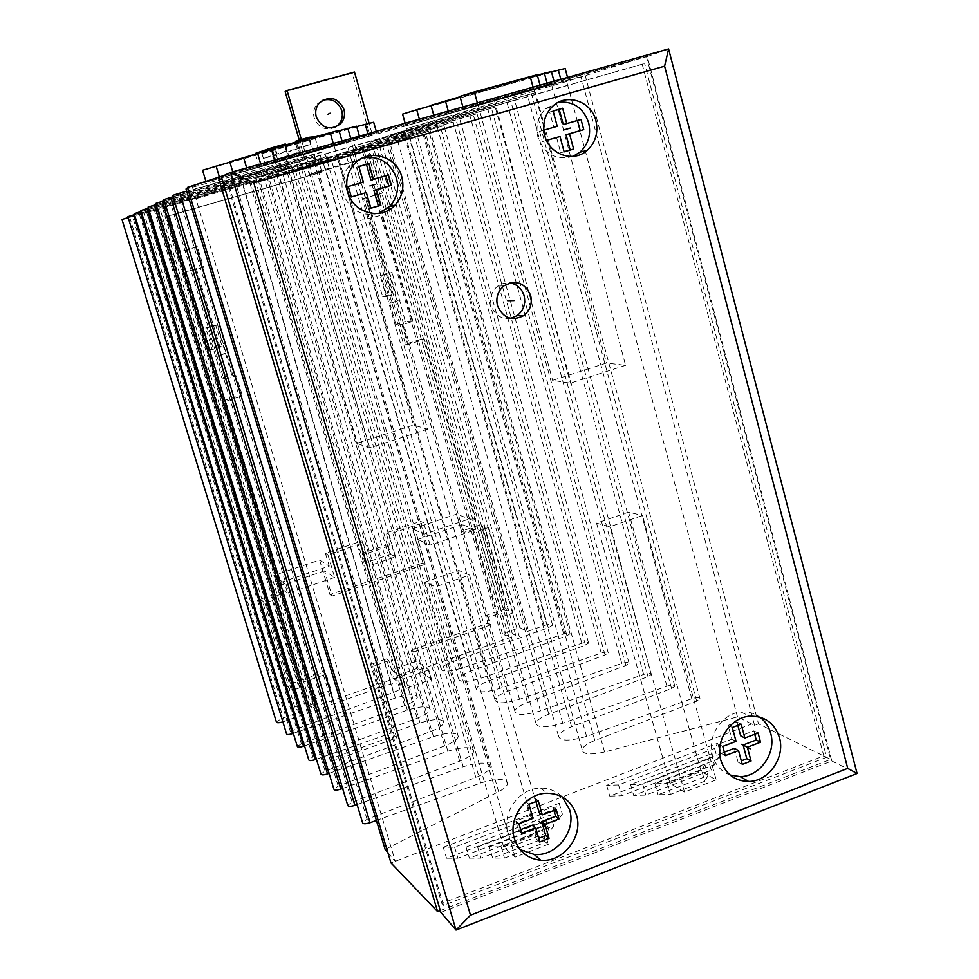 <?xml version="1.0" encoding="UTF-8"?>
<svg xmlns="http://www.w3.org/2000/svg" width="979" height="979" viewBox="0 0 979 979"><rect width="100%" height="100%" fill="white"/><g stroke="black" fill="none" stroke-linecap="round" stroke-linejoin="round"><path stroke-width="0.73" stroke-dasharray="4.89 3.67" d="M440.317 910.556L830.633 759.386L758.492 723.836L754.589 725.317L751.688 723.958L390.988 862.964M751.688 723.958L737.468 716.873L604.594 752.007C589.909 755.213 582.419 754.368 582.126 749.437C583.288 746.414 587.522 743.44 594.828 740.516L696.693 701.209L700.046 698.908C699.642 697.293 696.877 697.232 691.761 698.712L586.592 736.355C569.129 741.482 559.743 741.311 558.422 735.853C559.584 732.794 563.965 729.747 571.589 726.724L671.545 688.506L674.849 686.267C674.445 684.786 671.802 684.762 666.919 686.181L562.766 723.2C546.16 728.107 537.202 728.046 535.892 723.028C536.994 720.103 541.301 717.166 548.827 714.205L647.976 676.624L651.243 674.445C650.839 673.075 648.306 673.075 643.644 674.433L540.457 710.876C524.622 715.576 516.055 715.612 514.77 710.987C515.811 708.196 520.045 705.357 527.461 702.457L625.85 665.463L629.081 663.334C628.677 662.073 626.254 662.098 621.775 663.407L519.506 699.312C504.381 703.803 496.194 703.925 494.921 699.667C495.912 696.987 500.061 694.246 507.379 691.407L605.046 654.963L608.228 652.895C607.837 651.72 605.499 651.769 601.204 653.03L499.804 688.433C485.339 692.74 477.483 692.924 476.235 688.983C477.177 686.438 481.252 683.77 488.46 680.992L585.442 645.075L588.575 643.056C588.195 641.967 585.944 642.028 581.82 643.252L481.24 678.178C467.375 682.314 459.836 682.559 458.613 678.912C459.518 676.465 463.52 673.895 470.618 671.178L566.939 635.738L570.035 633.78C569.692 632.777 567.575 632.838 563.684 633.951L461.17 668.29C448.823 671.888 442.129 672.108 441.113 668.938C441.884 666.809 445.433 664.508 451.772 662.037L548.301 627.784L552.584 625.165C552.046 623.88 549.182 624.027 543.994 625.605L527.265 631.528L519.8 627.563L502.435 633.707L506.167 635.787L512.262 633.633L515.823 635.579L311.677 707.903L309.291 705.455L315.703 703.179L313.121 700.597L294.789 707.083L299.562 712.198L281.732 718.513L276.359 721.89M282.882 721.902L385.114 685.679C397.131 682.143 403.654 681.935 404.657 685.08C403.886 687.319 400.13 689.767 393.399 692.422L290.322 731.362L286.553 733.858M293.321 733.357L395.406 698.015C408.879 693.94 416.21 693.719 417.409 697.342C416.491 699.924 412.245 702.677 404.657 705.614L301.348 743.783L297.322 746.439M304.518 745.9L407.337 710.118C421.374 705.883 428.998 705.712 430.209 709.628C429.255 712.345 424.898 715.208 417.152 718.231L312.876 757.024L308.752 759.79M316.413 759.214L420.015 722.967C434.639 718.549 442.581 718.464 443.817 722.686C442.814 725.549 438.347 728.535 430.442 731.643L325.126 771.122L320.916 773.985M329.091 773.373L433.489 736.636C448.774 732.035 457.034 732.023 458.294 736.6C457.242 739.622 452.665 742.731 444.588 745.925L338.183 786.125L333.876 789.111M342.613 788.462L447.844 751.199C463.838 746.39 472.465 746.475 473.738 751.456C472.624 754.638 467.938 757.868 459.689 761.16L352.122 802.156L347.716 805.264M357.09 804.567L463.177 766.753C479.93 761.711 488.962 761.919 490.246 767.352C489.059 770.706 484.25 774.083 475.843 777.461L367.027 819.301L362.524 822.544M376.389 820.439L480.713 782.992C497.381 777.987 506.327 778.305 507.55 783.922C506.804 786.37 503.818 788.952 498.605 791.668L385.126 849.429M387.88 852.648L395.296 861.324L192.129 186.096L187.454 187.405M701.637 770.253L667.335 783.347L654.963 783.751L704.941 764.697L701.637 770.253L704.721 781.254L670.456 794.397L658.072 794.74L708.001 775.625L704.721 781.254M708.196 759.214L642.713 784.155L630.574 784.546L711.415 753.806L708.196 759.214L711.231 770.069L645.822 795.083L633.67 795.425L714.413 764.587L711.231 770.069M714.584 748.482L618.557 784.938L606.662 785.317L717.705 743.22L714.584 748.482L717.558 759.19L621.653 795.756L609.746 796.098L720.666 753.867L717.558 759.19M443.254 847.276L559.217 803.306L554.897 809.107L454.611 847.19L443.254 847.276L446.546 858.228L562.362 814.136L558.079 820.01L457.915 858.204L446.546 858.228M546.086 820.94L477.654 847.006L466.077 847.092L550.528 814.981L546.086 820.94L549.317 831.991L480.97 858.13L469.382 858.167L553.722 825.958L549.317 831.991M489.353 846.921L541.583 826.998L537.018 833.129L501.162 846.823L489.353 846.921L492.67 858.106L544.838 838.11L540.31 844.326L504.491 858.069L492.67 858.106M716.2 779.871L684.492 792.035L669.979 783.359L701.135 771.452L716.2 779.871L642.481 515.517L609.844 526.751L596.529 523.153L628.579 512.152L642.481 515.517M548.313 844.339L515.15 857.078L503.659 846.908L536.235 834.463L548.313 844.339L469.541 575.077L435.349 586.862L425.265 581.954L458.808 570.439L469.541 575.077M224.081 175.449L646.434 56.439L566.645 81.477L406.726 128.579L535.427 92.675L387.843 135.567L514.636 100.188L369.927 142.2L495.227 107.188L353.186 148.404L477.042 113.76L337.51 154.205L453.216 122.008L326.35 158.329L326.876 160.189L323.131 161.474L328.393 160.25L250.734 182.363L250.196 180.528L134.209 213.655M754.589 725.317L580.939 76.46M585.161 75.273L758.492 723.836M187.687 188.201L192.129 186.096L578.467 77.219M186.708 191.199L298.766 159.406L324.379 151.353L186.034 188.984M173.124 196.742L312.693 156.371L172.72 195.384M164.301 200.83L301.605 161.131L163.909 199.557M156.077 204.635L291.265 165.573L155.71 203.448M148.404 208.184L281.585 169.734L148.062 207.083M430.209 709.628L272.235 173.675L140.915 210.473M273.068 175.486L256.841 181.054L264.563 179.181L250.734 182.363M260.732 180.466L323.78 162.037L260.732 180.466L260.194 178.667L134.502 214.634M272.786 175.535L326.876 160.189M488.46 680.992L337.412 157.754L323.78 162.037L333.655 159.198L333.141 157.386L337.18 155.845L443.976 125.691L333.141 157.386M337.412 157.754L333.655 159.198M298.84 164.105L327.194 156.603L284.571 169.795L255.862 177.395L298.84 164.105M304.102 164.08L261.748 175.461L315.679 159.528L321.161 158.622L304.102 164.08L297.812 142.506L285.036 146.079L288.193 156.897L277.718 159.858L288.536 155.159L299.317 152.112L288.193 156.897M268.062 174.299L261.687 152.638L274.536 149.028L277.718 159.858M285.036 146.079L285.929 145.663L287.777 151.99L297.016 147.89L295.328 142.126M296.319 141.845L299.317 152.112M314.394 136.779L297.812 142.506M295.12 141.404L308.789 138.112L285.929 145.663M274.536 149.028L261.466 151.978L285.268 143.986M261.687 152.638L255.25 153.434M321.161 158.622L314.822 136.73M315.679 159.528L309.474 138.149M278.599 170.04L272.297 148.575M285.525 144.868L288.536 155.159M261.748 175.461L255.458 154.156M275.417 148.612L277.277 154.951L286.247 150.925L284.351 144.427M277.277 154.951L263.351 158.378L286.247 150.925M297.016 147.89L310.649 144.537L287.777 151.99M337.718 157.668L337.18 155.845M272.235 173.675L326.35 158.329M309.964 166.479L309.437 164.692L260.194 178.667M247.503 183.66L246.965 181.837M141.233 211.513L250.196 180.528M309.437 164.692L428.888 131.137L295.23 169.869L409.822 137.549L382.654 146.03L121.983 219.48M128.176 217.546L255.568 180.907L127.906 216.653M451.772 662.037L307.479 166.626M527.265 631.528L388.626 143.852M519.8 627.563L382.654 146.03M502.435 633.707L364.261 151.255M506.167 635.787L367.211 150.166M512.262 633.633L373.66 148.331M515.823 635.579L376.499 147.291M430.136 545.132L423.613 522.664L388.957 534.277L395.565 556.831L369.793 565.556L363.111 542.941L327.892 554.75L334.671 577.439L324.526 570.855L332.065 596.052L425.033 564.381L417.764 539.417L430.136 545.132L475.439 529.81L472.698 520.228L475.806 519.188L424.397 339.383L408.5 344.327L402.81 324.538L412.379 321.589L381.871 215.086L360.627 220.373L381.871 215.086M334.671 577.439L287.667 593.347L284.705 583.582L281.438 584.683L225.757 401.17L242.425 395.981L236.355 375.85L226.333 378.934L193.438 270.314L186.353 271.428L209.971 349.27L212.272 349.576L205.725 327.965L207.242 328.051L221.866 377.955L226.333 378.934M301.336 139.483L308.458 163.958L318.383 160.103L321.846 172.023L169.428 215.502L180.405 251.713L197.379 246.781L203.583 267.34L193.438 270.314M311.677 707.903L159.956 208.796M402.81 324.538L399.848 324.465L405.502 344.131L421.313 339.211L472.441 517.915L424.262 534.142L412.514 528.917L422.475 563.096L329.96 594.583L319.619 560.074L273.9 575.419L282.454 581.881L279.211 582.982L223.848 400.607L240.418 395.455L195.641 247.197L178.778 252.092L167.85 216.126L319.338 172.916L318.848 171.227L367.529 157.35L356.882 161.094L350.751 139.728L353.003 138.81L356.319 150.387L367.419 146.201L370.808 158.06L372.424 157.607L382.556 193.034L366.379 197.734L372.179 217.925M412.379 321.589L405.318 321.455L392.089 272.407L389.63 272.627L395.712 293.822L392.028 293.969L370.086 217.607M408.5 344.327L405.502 344.131M366.379 197.734L363.613 198.456L399.848 324.465L395.883 324.367L405.318 321.455M395.883 324.367L389.777 303.172L399.248 300.284M389.777 303.172L390.597 303.147L382.581 275.27L380.17 275.466L386.277 296.686L382.667 296.808L360.627 220.373M284.705 583.582L282.454 581.881L329.238 566.131L325.383 553.233L360.394 541.509L364.2 554.359L389.85 545.731L387.819 544.703L390.621 554.261L365.106 562.876L369.793 565.556M424.262 534.142L420.554 521.366L386.093 532.906L389.85 545.731M367.529 157.35L368.006 159.039L369.621 158.574L379.693 193.781L363.613 198.456M319.619 560.074L329.238 566.131M386.497 658.891L388.871 660.678L391.624 669.954L416.467 661.18L428.741 669.917L431.519 679.377L406.126 688.421L391.967 677.333L386.497 658.891L372.828 663.689L394.28 735.706L329.69 759.068L310.967 697.44L329.678 690.831L324.061 672.255L286.48 685.422L260.145 599.209L279.174 592.772L281.034 594.253L278.623 586.323L287.667 593.347M279.174 592.772L273.9 575.419M260.145 599.209L264.881 603.272L274.536 600.005L271.477 597.484L281.034 594.253M412.514 528.917L456.618 514.122L461.513 531.156L479.575 525.05L482.414 526.139L506.608 610.859L508.101 610.345L513.069 612.891L502.521 616.586L497.638 614.017L473.346 529.198L478.07 531.071L488.729 527.461L483.92 525.625L482.414 526.139M461.513 531.156L464.266 532.282L473.346 529.198M264.881 603.272L291.558 690.672L301.104 687.319L297.849 684.052L271.477 597.484M286.48 685.422L291.558 690.672M274.536 600.005L301.104 687.319M388.871 660.678L375.141 665.512L396.679 737.872L331.783 761.381L312.974 699.447L331.771 692.802L326.142 674.127L297.849 684.052M324.526 570.855L278.623 586.323M417.764 539.417L462.027 524.499L464.266 532.282M497.638 614.017L488.643 617.162L490.834 624.822L413.738 651.941L416.467 661.18M428.741 669.917L403.311 678.936L406.126 688.421M391.624 669.954L403.311 678.936M431.519 679.377L416.662 668.596L391.967 677.333M479.575 525.05L503.671 609.354L485.792 615.62L487.97 623.244L411.241 650.191L413.738 651.941M411.241 650.191L416.662 668.596M422.475 563.096L425.033 564.381M329.96 594.583L332.065 596.052M423.613 522.664L420.554 521.366M472.698 520.228L456.618 514.122M475.439 529.81L462.027 524.499M475.806 519.188L472.441 517.915M424.397 339.383L421.313 339.211M388.957 534.277L386.093 532.906M395.565 556.831L390.621 554.261M364.2 554.359L362.267 553.294L387.819 544.703M365.106 562.876L362.267 553.294M363.111 542.941L360.394 541.509M327.892 554.75L325.383 553.233M324.061 672.255L326.142 674.127M503.671 609.354L506.608 610.859M485.792 615.62L488.643 617.162M329.678 690.831L331.771 692.802M310.967 697.44L312.974 699.447M329.69 759.068L331.783 761.381M394.28 735.706L396.679 737.872M372.828 663.689L375.141 665.512M478.07 531.071L502.521 616.586M488.729 527.461L513.069 612.891M483.92 525.625L508.101 610.345M487.97 623.244L490.834 624.822M281.438 584.683L279.211 582.982M225.757 401.17L223.848 400.607M242.425 395.981L240.418 395.455M203.583 267.34L186.353 271.428M197.379 246.781L195.641 247.197M236.355 375.85L231.742 374.908L221.866 377.955M196.241 268.54L219.773 346.297L222.147 346.566L215.625 324.991L217.191 325.052L231.742 374.908M219.773 346.297L209.971 349.27M222.147 346.566L212.272 349.576M215.625 324.991L205.725 327.965M217.191 325.052L207.242 328.051M225.77 353.419L215.845 356.442M225.231 353.346L215.319 356.368M180.405 251.713L178.778 252.092M169.428 215.502L167.85 216.126M321.846 172.023L319.338 172.916M318.848 171.227L309.327 174.654L299.256 140.07M356.882 161.094L309.327 174.654M370.808 158.06L368.006 159.039M353.003 138.81L372.008 133.45L369.658 134.392L352.207 73.29L285.146 91.634M350.751 139.728L369.658 134.392M372.008 133.45L369.107 123.293M356.319 150.387L308.458 163.958M354.471 72.03L352.207 73.29M322.115 100.494L317.306 103.958C313.88 108.033 312.852 112.732 314.21 118.067C318.567 127.919 325.542 131.002 335.136 127.307M318.383 160.103L367.419 146.201M372.424 157.607L369.621 158.574M382.556 193.034L379.693 193.781M390.597 303.147L400.081 300.259M382.581 275.27L392.089 272.407M380.17 275.466L389.63 272.627M386.277 296.686L395.712 293.822M382.667 296.808L392.028 293.969M309.291 705.455L158.439 209.469M315.703 703.179L165.243 207.536M313.121 700.597L163.603 208.258M294.789 707.083L144.146 213.789M299.562 712.198L147.083 212.455M385.114 685.679L236.747 186.708M737.468 716.873L566.645 81.477M346.248 141.625L275.319 162.11L346.248 141.625L427.615 429.218L413.456 425.094L356.784 443.316L369.438 447.99L427.615 429.218M551.397 83.815L478.131 104.937L551.397 83.815L625.569 365.351L606.417 363.05L552.597 380.354L570.39 383.156L625.569 365.351M420.089 121.714L568.248 80.033L405.881 125.814L420.089 121.714L419.379 119.218M554.665 83.668L434.419 117.566L554.665 83.668L554.016 81.257M533.641 89.297L463.508 109.158L533.641 89.297L533.065 87.168M368.63 136.228L206.128 182.143L368.63 136.228L367.908 133.731M351.437 140.866L233.467 174.225L351.437 140.866L350.776 138.553M275.197 162.147L342.65 143.24L261.344 166.161L275.197 162.147L274.585 160.042M646.434 56.439L830.633 759.386M642.236 64.32L226.785 181.898L441.81 903.384L823.792 755.898L642.236 64.32L644.623 63.5L227.85 181.445L443.524 905.342L826.619 757.293L644.623 63.5M226.785 181.898L227.85 181.445M440.868 912.379L831.807 760.977L647.266 56.525L221.389 176.685M647.266 56.525L668.596 48.95M378.555 213.422C361.667 216.946 349.858 210.363 343.139 193.658C340.557 183.648 342.393 174.678 348.634 166.748L355.034 161.168L362.805 157.864M573.033 156.371C556.402 160.85 544.703 154.523 537.961 137.39C535.378 126.23 537.912 116.709 545.536 108.816L558.532 102.22M542.904 130.44L539.564 131.431L543.773 130.207L542.904 130.44L545.695 140.67L546.551 140.425M510.646 318.383C501.162 319.35 494.701 315.152 491.25 305.791C489.451 297.812 491.605 291.252 497.687 286.113L503.585 283.237L510.071 282.894M520.155 849.674C514.281 845.672 510.267 840.153 508.138 833.092C501.456 812.692 519.494 787.838 540.653 788.144C549.146 788.107 556.341 791.02 562.227 796.882M730.138 775.062C721.254 771.636 715.38 765.076 712.492 755.409C706.703 736.392 721.964 713.287 741.03 712.039C747.98 711.427 754.246 713.116 759.814 717.093M528.893 804.249L525.699 801.642L529.761 815.74L515.798 821.038L518.515 830.425L520.644 829.617M532.968 818.42L529.761 815.74M538.23 800.724L534.987 798.142L525.699 801.642M535.978 801.581L534.987 798.142M556.243 809.584L552.927 806.965L539.037 812.227M553.918 810.465L552.927 806.965M539.759 841.964L536.516 839.162L538.707 838.33M532.466 825.126L536.516 839.162M521.672 833.19L518.515 830.425M518.943 823.743L515.798 821.038M737.848 725.39L736.954 722.037L728.143 725.353L731.876 739.157L718.647 744.162L721.144 753.365L724.313 752.153M754.723 734.274L753.806 730.848L740.662 735.816M734.348 748.335L738.056 762.09L741.299 760.854M553.123 111.068L549.684 112.047L553.82 127.319M556.574 137.476L560.698 152.7L564.112 151.696M539.564 131.431L542.329 141.612L546.527 140.389M358.914 166.589L356.478 167.287L360.957 182.877M363.943 193.267L368.41 208.796L370.833 208.086M345.954 187.209L348.304 186.499L345.954 187.209L348.952 197.599L351.302 196.926M732.304 727.483L728.143 725.353M736.037 741.36L731.876 739.157M741.14 724.154L736.954 722.037M758.076 733.002L753.806 730.848M742.253 764.415L738.056 762.09M725.255 755.641L721.144 753.365M722.759 746.402L718.647 744.162M553.086 110.945L549.684 112.047M564.149 151.831L560.698 152.7M545.695 140.67L542.329 141.612M358.877 166.467L356.478 167.287M370.87 208.221L368.41 208.796M351.314 196.963L348.952 197.599M831.807 760.977L857.078 773.496M823.792 755.898L826.619 757.293M441.81 903.384L443.524 905.342M334.035 145.553L413.456 425.094M285.892 158.635L369.438 447.99M275.319 162.11L356.784 443.316M533.824 89.236L606.417 363.05M494.236 99.919L570.39 383.156M478.131 104.937L552.597 380.354M431.103 105.708L551.495 71.932M561.505 81.844L560.832 79.336M405.881 125.814L405.147 123.232M568.248 80.033L567.551 77.439M565.152 68.493L402.577 114.115M551.397 71.553L430.993 105.328M460.069 96.762L537.312 75.089M537.214 74.71L459.959 96.37M229.881 162.171L356.686 126.585M373.672 122.228L202.567 170.248M257.636 153.544L339.04 130.709M356.576 126.205L229.771 161.78M338.93 130.317L257.514 153.152M434.419 117.566L433.746 115.167M547.714 85.528L547.09 83.215M448.896 113.393L448.26 111.08M540.653 87.412L540.053 85.197M477.96 104.986L477.373 102.868M463.508 109.158L462.896 106.944M377.025 133.952L376.279 131.37M219.737 178.202L219.308 176.795M206.128 182.143L205.859 181.237M360.101 138.528L359.415 136.118M247.344 170.211L246.659 167.911M233.467 174.225L232.757 171.827M333.9 145.602L333.288 143.485M261.344 166.161L260.695 163.958M342.65 143.24L342.014 141.025M667.335 783.347L670.456 794.397M704.941 764.697L708.001 775.625M654.963 783.751L658.072 794.74M642.713 784.155L645.822 795.083M711.415 753.806L714.413 764.587M630.574 784.546L633.67 795.425M618.557 784.938L621.653 795.756M717.705 743.22L720.666 753.867M606.662 785.317L609.746 796.098M559.217 803.306L562.362 814.136M454.611 847.19L457.915 858.204M554.897 809.107L558.079 820.01M477.654 847.006L480.97 858.13M550.528 814.981L553.722 825.958M466.077 847.092L469.382 858.167M541.583 826.998L544.838 838.11M501.162 846.823L504.491 858.069M537.018 833.129L540.31 844.326M684.492 792.035L609.844 526.751M701.135 771.452L628.579 512.152M669.979 783.359L596.529 523.153M515.15 857.078L435.349 586.862M536.235 834.463L458.808 570.439M503.659 846.908L425.265 581.954M292.635 170.652L292.109 168.829M287.018 151.464L285.146 145.051M498.605 791.668L313.402 154.131M480.713 782.992L298.766 159.406M367.027 819.301L178.056 193.977M475.843 777.461L295.744 160.813M463.177 766.753L286.798 164.484M352.122 802.156L169.11 198.199M459.689 761.16L285.146 165.451M447.844 751.199L276.788 168.877M338.183 786.125L160.776 202.115M444.588 745.925L275.27 169.783M433.489 736.636L267.438 172.989M325.126 771.122L152.993 205.786M430.442 731.643L266.043 173.834M420.015 722.967L258.701 176.832M312.876 757.024L145.712 209.212M417.152 718.231L257.416 177.615M407.337 710.118L251.04 182.278M404.657 705.614L249.853 183M395.406 698.015L242.792 183.819M499.804 688.433L345.538 152.626M585.442 645.075L440.379 126.646M481.24 678.178L331.343 159.858M581.82 643.252L437.442 127.711M470.618 671.178L322.74 161.131M566.939 635.738L425.351 132.079M563.684 633.951L422.757 133.034M461.17 668.29L314.589 163.897M548.301 627.784L409.822 137.549M543.994 625.605L406.346 138.81M281.732 718.513L128.139 217.827M284.289 721.45L129.656 217.118M393.399 692.422L242.584 184.346M290.322 731.362L132.275 215.49M301.348 743.783L138.883 212.419M601.204 653.03L453.216 122.008M605.046 654.963L456.349 120.882M507.379 691.407L351.926 150.399M519.506 699.312L361.214 146.862M621.775 663.407L470.006 115.938M625.85 665.463L473.334 114.739M527.461 702.457L367.92 144.513M540.457 710.876L377.918 140.719M643.644 674.433L487.897 109.477M647.976 676.624L491.446 108.192M548.827 714.205L384.992 138.247M562.766 723.2L395.773 134.147M666.919 686.181L507 102.562M671.545 688.506L510.805 101.192M571.589 726.724L403.226 131.529M586.592 736.355L414.876 127.111M691.761 698.712L527.448 95.171M696.693 701.209L531.524 93.703M594.828 740.516L421.619 124.676M604.594 752.007L427.701 121.837M507.55 783.922L324.379 151.353M490.246 767.352L312.693 156.371M473.738 751.456L301.605 161.131M458.294 736.6L291.265 165.573M443.817 722.686L281.585 169.734M417.409 697.342L264.538 179.084M328.259 160.275L327.194 156.603M256.939 181.029L255.862 177.395M263.351 158.378L261.466 151.978M310.649 144.537L308.789 138.112M476.235 688.983L323.327 161.498M458.613 678.912L309.474 166.577M570.035 633.78L428.888 131.137M441.113 668.938L295.23 169.869M552.584 625.165L414.68 136.252M317.306 103.958L319.387 102.844M404.657 685.08L255.568 180.907M588.575 643.056L443.976 125.691M608.228 652.895L459.995 119.915M494.921 699.667L337.51 154.205M629.081 663.334L477.042 113.76M514.77 710.987L353.186 148.404M651.243 674.445L495.227 107.188M535.892 723.028L389.238 209.763M388.59 207.524L369.927 142.2M674.849 686.267L514.636 100.188M558.422 735.853L387.843 135.567M700.046 698.908L535.427 92.675M582.126 749.437L406.726 128.579M348.634 166.748L353.419 165.096M545.536 108.816L552.376 106.564M497.687 286.113L504.001 285.819M540.653 788.144L547.261 793.259M741.03 712.039L749.547 716.212"/><path stroke-width="1.47" d="M128.176 217.546L121.983 219.48L276.359 721.89C276.604 722.979 278.782 722.991 282.882 721.902M292.513 733.626L133.658 214.878L127.906 216.653L286.553 733.858C286.871 734.825 288.866 734.752 292.513 733.626L293.321 733.357M303.502 746.255L140.156 211.819L134.209 213.655L297.322 746.439C297.653 747.479 299.709 747.418 303.502 746.255L304.518 745.9M315.152 759.655L147.058 208.576L140.915 210.473L308.752 759.79C309.083 760.903 311.224 760.854 315.152 759.655L316.413 759.214M327.549 773.912L154.437 205.1L148.062 207.083L320.916 773.985C321.259 775.184 323.462 775.16 327.549 773.912L329.091 773.373M340.778 789.111L162.318 201.393L155.71 203.448L333.876 789.111C334.218 790.408 336.519 790.408 340.778 789.111L342.613 788.462M354.887 805.35L170.774 197.415L163.909 199.557L347.716 805.264C348.059 806.672 350.445 806.696 354.887 805.35L357.09 804.567M370.001 822.727L179.855 193.144L172.72 195.384L362.524 822.544C362.879 824.073 365.363 824.134 370.001 822.727L376.389 820.439M187.687 188.201L186.034 188.984L385.126 849.429L387.88 852.648M218.28 177.077L437.601 911.608L390.988 862.964L187.454 187.405L224.081 175.449M437.601 911.608L440.317 910.556M179.855 193.144L186.708 191.199M170.774 197.415L173.124 196.742M162.318 201.393L164.301 200.83M154.437 205.1L156.077 204.635M147.058 208.576L148.404 208.184M295.328 142.126L296.074 140.964L296.319 141.845M296.074 140.964L309.217 137.28L314.394 136.779M255.458 154.156L255.25 153.434L272.04 147.707L285.268 143.986L285.525 144.868M309.474 138.149L309.217 137.28M272.297 148.575L272.04 147.707M140.156 211.819L141.233 211.513M133.658 214.878L134.502 214.634M299.256 140.07L285.146 91.634L287.067 90.46L301.336 139.483M369.107 123.293L354.471 72.03L287.067 90.46M343.947 109.342C337.89 97.545 329.715 95.379 319.387 102.844C315.948 106.931 314.908 111.667 316.278 117.027C322.115 128.567 330.168 130.868 340.411 123.941C344.167 119.817 345.342 114.947 343.947 109.342M335.136 127.307L338.22 124.945C341.952 120.833 343.127 115.999 341.732 110.419C337.89 101.18 331.343 97.876 322.115 100.494M470.483 915.181L456.03 930.05L230.64 172.426L221.389 176.685L440.868 912.379L456.03 930.05L857.078 773.496L668.596 48.95L230.64 172.426L253.794 182.902L470.483 915.181L847.728 768.38L664.594 66.18L253.794 182.902M668.596 48.95L664.594 66.18M857.078 773.496L847.728 768.38M595.905 120.674C591.389 100.972 566.021 92.626 552.376 106.564C544.667 114.543 542.121 124.174 544.716 135.457C549.28 154.621 573.413 162.991 587.143 150.399C595.624 142.469 598.548 132.557 595.905 120.674M530.655 295.45C524.928 282.711 516.031 279.505 504.001 285.819C497.846 291.02 495.68 297.653 497.491 305.717C503.035 318.151 511.723 321.479 523.557 315.727C530.116 310.588 532.478 303.82 530.655 295.45M576.484 815.042C571.675 801.042 561.934 793.785 547.261 793.259C525.894 792.966 507.66 818.101 514.416 838.709C518.784 851.546 527.571 858.742 540.763 860.26C563.06 862.634 583.484 836.653 576.484 815.042M779.455 737.664C774.548 722.918 764.587 715.771 749.547 716.212C730.31 717.485 714.903 740.846 720.74 760.047C725.353 773.936 734.642 781.071 748.617 781.462C768.625 781.536 785.427 757.575 779.455 737.664M401.769 176.746C396.581 155.196 366.77 147.853 353.419 165.096C347.117 173.112 345.257 182.18 347.863 192.312C353.076 213.141 381.161 220.716 394.892 205.26C402.161 197.134 404.462 187.638 401.769 176.746M362.805 157.864C379.142 155.502 390.364 162.294 396.483 178.251C399.138 189.02 396.874 198.419 389.679 206.459L378.555 213.422M358.877 166.467L363.393 182.155L348.304 186.499L351.314 196.963L366.379 192.594L370.87 208.221L380.868 205.309L376.401 189.693L391.367 185.361L388.406 174.947L373.415 179.267L368.924 163.603L358.877 166.467M558.532 102.22C573.339 101.008 583.374 107.861 588.648 122.754C591.255 134.502 588.367 144.305 579.972 152.161L573.033 156.371M546.551 140.425L560.012 136.534L564.149 151.831L573.645 149.053L569.521 133.768L583.741 129.656L581.012 119.462L566.768 123.562L562.631 108.216L553.086 110.945L557.247 126.315L543.773 130.195L557.247 126.315M510.071 282.894C517.108 284.265 521.783 288.524 524.083 295.634C525.882 303.918 523.545 310.6 517.059 315.691L510.646 318.383M562.227 796.882L569.594 809.731C576.545 831.122 556.317 856.809 534.24 854.447L520.155 849.674M528.893 804.249L532.968 818.42L518.943 823.743L521.672 833.19L535.684 827.842L539.759 841.964L549.06 838.391L545.009 824.294L558.936 818.995L556.243 809.584L542.293 814.883L538.23 800.724L528.893 804.249M759.814 717.093C765.174 721.095 768.796 726.491 770.669 733.283C776.592 752.998 759.949 776.714 740.124 776.616L730.138 775.062M732.304 727.483L736.037 741.36L722.759 746.402L725.255 755.641L738.533 750.587L742.253 764.415L751.052 761.038L747.344 747.234L760.536 742.204L758.076 733.002L744.872 738.007L741.14 724.154L732.304 727.483M542.293 814.883L539.037 812.227L535.978 801.581M558.936 818.995L555.595 816.327L553.918 810.465M545.009 824.294L541.742 821.601L555.595 816.327M549.06 838.391L545.768 835.625L541.742 821.601M538.707 838.33L545.768 835.625M535.684 827.842L532.466 825.126L520.644 829.617M744.872 738.007L740.662 735.816L737.848 725.39M741.299 760.854L746.818 758.737L743.122 744.995L756.253 740.002L754.723 734.274M724.313 752.153L734.348 748.335L738.533 750.587M564.112 151.696L570.145 149.934L566.046 134.735L580.192 130.648L577.475 120.503L563.304 124.59L559.18 109.33L553.123 111.068M546.527 140.389L560.012 136.534M370.833 208.086L378.347 205.896L373.905 190.379L388.798 186.059L385.836 175.718L370.931 180.014L366.464 164.423L358.914 166.589M351.302 196.926L366.379 192.594M363.393 182.155L348.304 186.524M760.536 742.204L756.253 740.002M747.344 747.234L743.122 744.995M751.052 761.038L746.818 758.737M562.631 108.216L559.18 109.33M566.768 123.562L563.304 124.59M581.012 119.462L577.475 120.503M583.741 129.656L580.192 130.648M569.521 133.768L566.046 134.735M573.645 149.053L570.145 149.934M368.924 163.603L366.464 164.423M373.415 179.267L370.931 180.014M388.406 174.947L385.836 175.718M391.367 185.361L388.798 186.059M376.401 189.693L373.905 190.379M380.868 205.309L378.347 205.896M419.379 119.218L416.724 109.746L431.103 105.708M551.495 71.932L565.152 68.493L567.551 77.439M560.832 79.336L558.324 70.011M405.147 123.232L402.577 114.115L416.724 109.746M537.312 75.089L551.397 71.553L554.016 81.257M433.746 115.167L430.993 105.328L460.069 96.762M462.896 106.944L459.959 96.37L474.35 91.928L537.214 74.71L540.053 85.197M356.686 126.585L373.672 122.228L376.279 131.37M205.859 181.237L202.567 170.248L229.881 162.171M339.04 130.709L356.576 126.205L359.415 136.118M232.757 171.827L229.771 161.78L257.636 153.544M260.695 163.958L257.514 153.152L271.293 148.857L338.93 130.317L342.014 141.025M547.09 83.215L544.361 73.119M448.26 111.08L445.408 100.874M533.065 87.168L530.104 76.289M477.373 102.868L474.35 91.928M367.908 133.731L365.191 124.198M219.308 176.795L216.102 166.038M350.776 138.553L347.814 128.249M246.659 167.911L243.575 157.484M274.585 160.042L271.293 148.857M333.288 143.485L330.082 132.373M369.903 185.937L374.908 184.505M563.39 130.048L570.402 128.041M507.697 300.712L514.11 300.577M538.988 821.357L545.572 826.827M741.703 744.297L750.22 748.813M328.002 114.237L330.131 113.185M338.22 124.945L340.411 123.941M389.238 209.763L388.59 207.524M389.679 206.459L394.892 205.26M579.972 152.161L587.143 150.399M517.059 315.691L523.557 315.727M534.24 854.447L540.763 860.26M740.124 776.616L748.617 781.462"/></g></svg>
